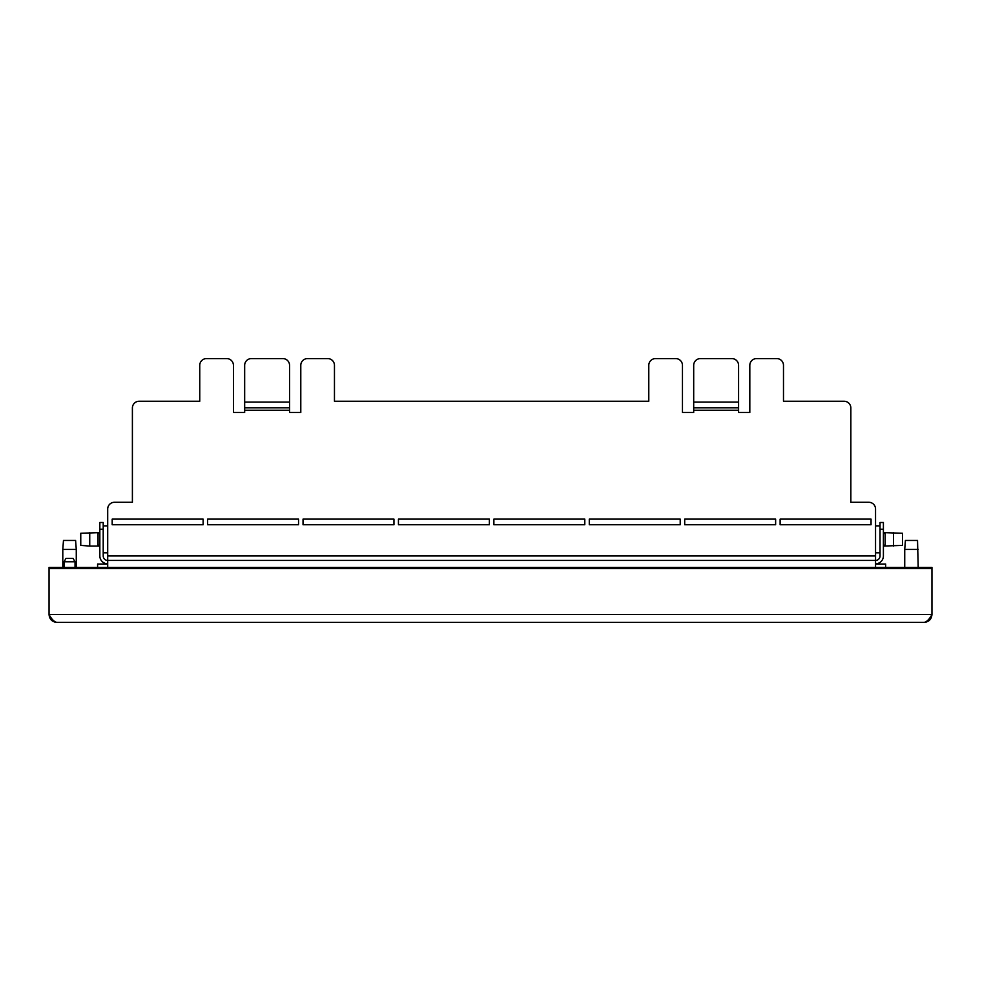 <?xml version="1.0" encoding="UTF-8"?>
<svg xmlns="http://www.w3.org/2000/svg" width="981" height="981" viewBox="0 0 981 981"><rect width="100%" height="100%" fill="white"/><g stroke="black" fill="none" stroke-linecap="round" stroke-linejoin="round"><path stroke-width="1.47" d="M103.213 525.865L107.702 525.865M107.702 552.806L103.213 552.806M883.403 546.061L902.483 545.399L902.483 533.272L883.403 532.597M880.031 525.865L875.543 525.865M875.543 552.806L880.031 552.806M883.403 545.166L885.193 545.166L885.193 533.492L883.403 533.492M99.841 545.166L98.051 545.166L98.051 533.492L99.841 533.492M89.737 532.597L89.737 546.061L80.761 545.399L80.761 533.272L99.841 532.597M99.841 546.061L89.737 546.061M54.384 568.514L54.384 567.398L84.697 567.398L84.697 568.514M75.034 561.782L64.035 561.782L65.985 558.41L73.097 558.41L75.034 561.782L75.034 567.398M64.035 567.398L64.035 561.782M62.796 549.434L63.471 540.457L75.598 540.457L76.273 549.434L62.796 549.434L62.796 567.398M924.09 622.408C926.714 621.942 929.326 619.318 931.95 614.547C931.484 619.318 928.872 621.929 924.09 622.408L56.91 622.408C52.14 621.942 49.516 619.318 49.05 614.547L49.05 568.514L931.95 568.514L931.95 567.398L896.303 567.398L896.303 568.514M918.204 549.434L904.727 549.434L905.402 540.457L917.529 540.457L918.204 567.398M921.564 622.408L865.438 622.408L921.564 622.408M896.303 567.398L84.697 567.398M56.91 622.408C54.286 621.942 51.674 619.318 49.05 614.547L931.95 614.547L931.95 568.514M54.384 567.398L49.05 567.398L49.05 568.514M926.616 567.398L926.616 568.514M584.799 524.737L584.799 519.121L493.872 519.121L493.872 524.737L584.799 524.737M680.213 524.737L680.213 519.121L589.287 519.121L589.287 524.737L680.213 524.737M775.628 524.737L775.628 519.121L684.701 519.121L684.701 524.737L775.628 524.737M871.054 524.737L871.054 519.121L780.128 519.121L780.128 524.737L871.054 524.737M107.702 567.398L107.702 560.433L875.543 560.433L875.543 509.016A6.732 6.732 0 0 0 868.81 502.284L850.846 502.284L850.846 407.986A6.732 6.732 0 0 0 844.114 401.254L783.488 401.254L783.488 365.337A6.732 6.732 0 0 0 776.756 358.592L756.547 358.592A6.732 6.732 0 0 0 749.815 365.337L749.815 412.486L738.583 412.486L738.583 365.337A6.732 6.732 0 0 0 731.851 358.592L700.422 358.592A6.732 6.732 0 0 0 693.69 365.337L693.69 412.486L682.457 412.486L682.457 365.337A6.732 6.732 0 0 0 675.725 358.592L655.516 358.592A6.732 6.732 0 0 0 648.784 365.337L648.784 401.254L334.46 401.254L334.46 365.337A6.732 6.732 0 0 0 327.728 358.592L307.519 358.592A6.732 6.732 0 0 0 300.787 365.337L300.787 412.486L289.554 412.486L289.554 365.337A6.732 6.732 0 0 0 282.822 358.592L251.394 358.592A6.732 6.732 0 0 0 244.661 365.337L244.661 402.112L289.554 402.112M103.213 529.225L103.213 522.493L99.841 522.493L99.841 529.225L103.213 529.225L103.213 555.945A4.488 4.488 0 0 0 107.702 560.433L107.702 509.016A6.732 6.732 0 0 1 114.434 502.284L132.398 502.284L132.398 407.986A6.732 6.732 0 0 1 139.13 401.254L199.756 401.254L199.756 365.337A6.732 6.732 0 0 1 206.488 358.592L226.697 358.592A6.732 6.732 0 0 1 233.429 365.337L233.429 412.486L244.661 412.486L244.661 402.112M398.445 524.737L398.445 519.121L489.372 519.121L489.372 524.737L398.445 524.737M303.031 524.737L303.031 519.121L393.957 519.121L393.957 524.737L303.031 524.737M207.616 524.737L207.616 519.121L298.543 519.121L298.543 524.737L207.616 524.737M112.19 524.737L112.19 519.121L203.128 519.121L203.128 524.737L112.19 524.737M885.647 567.398L885.647 564.026L875.543 564.026M97.597 567.398L97.597 564.026L107.702 564.026M880.031 529.225L880.031 522.493L883.403 522.493L883.403 529.225L880.031 529.225L880.031 555.945A4.488 4.488 0 0 1 875.543 560.433L875.543 567.398M738.583 402.112L693.69 402.112M875.543 563.805A7.86 7.86 0 0 0 883.403 555.945L883.403 529.225M99.841 529.225L99.841 555.945A7.86 7.86 0 0 0 107.702 563.805M893.507 546.061L893.507 532.597M244.661 410.242L289.554 410.242M875.543 555.945L107.702 555.945M738.583 410.242L693.69 410.242M738.583 407.851L693.69 407.851M244.661 407.851L289.554 407.851M904.727 567.398L904.727 549.434M76.273 567.398L76.273 549.434"/></g></svg>
